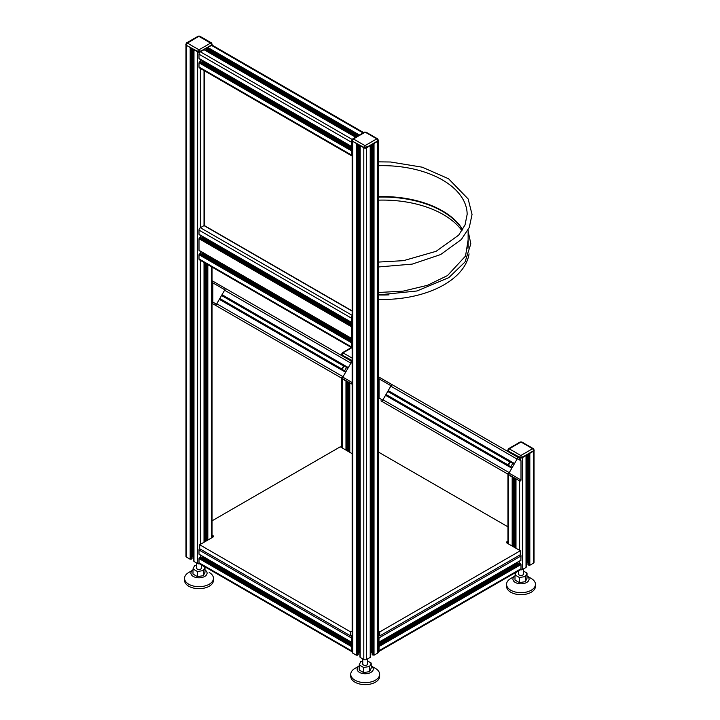 <?xml version="1.0" encoding="UTF-8"?>
<svg xmlns="http://www.w3.org/2000/svg" width="720" height="720" viewBox="0 0 720 720"><rect width="100%" height="100%" fill="white"/><g stroke="black" fill="none" stroke-linecap="round" stroke-linejoin="round"><path stroke-width="1.08" d="M379.233 377.244A1.962 1.602 120 0 1 379.314 377.28L386.748 381.573A0.738 0.603 120 0 1 386.757 381.582L517.023 456.795A1.467 1.197 120 0 1 517.329 458.667L521.001 460.782L519.966 458.487L517.023 456.795M382.95 379.377L386.748 381.573L382.95 379.377A0.738 0.603 120 0 1 382.995 379.413M512.928 463.473L513.63 463.878A0.738 0.603 -60 0 0 514.512 463.536L517.086 459.09A1.962 1.602 -60 0 0 516.681 456.588L390.393 383.679A1.962 1.602 120 0 1 390.465 383.724M517.086 459.09L390.798 386.172L388.224 390.627L514.512 463.536M512.937 463.473L387.855 391.266L512.937 463.473M509.913 461.727A2.448 1.998 -60 0 0 509.796 461.916L508.05 464.931A2.448 1.998 -60 0 0 507.951 465.12M385.902 394.659L511.668 467.271A0.738 0.603 -60 0 1 511.821 468.207L509.247 472.653A1.962 1.602 -60 0 1 506.88 473.553L503.253 471.456A0.738 0.603 -60 0 0 503.253 471.456L499.437 469.26A0.738 0.603 -60 0 0 499.446 469.26M511.821 468.207L385.533 395.289L382.959 399.744L509.247 472.653M382.716 400.167L379.044 398.043L379.044 378.828L391.041 385.749L382.716 400.167A1.467 1.197 -60 0 1 380.943 400.842L495.801 467.154A1.962 1.602 -60 0 0 495.801 467.154L503.253 471.456M378.297 140.355A1.71 0.99 180 0 1 378.333 140.553A1.71 0.99 180 0 1 377.829 141.255L366.408 147.852A1.71 0.99 180 0 1 363.978 147.852L352.557 141.255A1.71 0.99 180 0 1 352.053 140.553A1.71 0.99 180 0 1 352.089 140.355M367.641 661.005L371.205 663.057L371.205 668.169L369.594 671.634L363.582 672.57L359.19 670.032L359.19 664.911L360.792 661.446L362.745 661.14M367.641 658.89L367.641 663.984A2.448 1.413 180 0 1 366.129 665.289A2.448 1.413 180 0 1 363.465 664.983A2.448 1.413 180 0 1 362.745 663.984L362.745 658.89M371.205 663.057L369.594 666.522L363.582 667.458L359.19 664.911M363.582 667.458L363.582 672.57M369.594 666.522L369.594 671.634M371.205 665.982A8.082 4.662 180 0 1 370.755 672.48A8.082 4.662 180 0 1 359.478 672.399A8.082 4.662 180 0 1 359.19 665.982M371.205 665.973L375.408 668.403A14.445 8.343 180 0 1 379.638 674.298A14.445 8.343 180 0 1 370.719 682.002A14.445 8.343 180 0 1 354.978 680.193A14.445 8.343 180 0 1 350.748 674.298A14.445 8.343 180 0 1 354.978 668.403L359.19 665.973M379.638 674.298L379.638 676.296A14.445 8.343 180 0 1 370.719 684A14.445 8.343 180 0 1 354.978 682.191A14.445 8.343 180 0 1 350.748 676.296L350.748 674.298M523.449 571.05L527.013 573.102L527.013 578.214L525.402 581.679L519.39 582.615L514.998 580.077L514.998 574.956L516.312 572.121M523.449 568.935L523.449 574.029A2.448 1.413 180 0 1 521.937 575.334A2.448 1.413 180 0 1 519.273 575.028A2.448 1.413 180 0 1 518.553 574.029L518.553 570.825M527.013 573.102L525.402 576.567L519.39 577.503L514.998 574.956M517.689 571.32L518.553 571.185M519.39 577.503L519.39 582.615M525.402 576.567L525.402 581.679M527.013 576.027A8.082 4.662 180 0 1 526.563 582.525A8.082 4.662 180 0 1 515.286 582.444A8.082 4.662 180 0 1 514.998 576.027M527.013 576.018L531.216 578.448A14.445 8.343 180 0 1 535.446 584.343A14.445 8.343 180 0 1 526.527 592.047A14.445 8.343 180 0 1 510.786 590.238A14.445 8.343 180 0 1 506.556 584.343A14.445 8.343 180 0 1 510.786 578.448L514.998 576.018M535.446 584.343L535.446 586.341A14.445 8.343 180 0 1 526.527 594.045A14.445 8.343 180 0 1 510.786 592.236A14.445 8.343 180 0 1 506.556 586.341L506.556 584.343M391.041 385.749A1.467 1.197 -60 0 0 390.735 383.877L378.522 376.83L379.044 378.828M379.044 398.043L378.234 399.231M378.234 377.262L378.801 377.586M507.663 474.003L514.611 478.008M521.001 460.782L521.001 480.006L509.004 473.076A1.467 1.197 120 0 1 507.231 473.751L509.814 475.245A2.664 1.539 60 0 0 511.155 476.316A3.429 3.429 0 0 0 512.028 476.514L512.028 476.514M509.004 473.076L517.329 458.667M508.014 466.002L510.336 461.979M510.435 467.406L512.757 463.374M519.444 480.798L507.231 473.751L519.444 480.798L520.758 480.96L521.001 480.006M512.694 454.293L513.288 453.951M511.83 476.406A2.664 1.539 60 0 1 511.155 476.316M534.105 450.207A1.71 0.99 180 0 1 534.141 450.405A1.71 0.99 180 0 1 533.637 451.107L522.216 457.704A1.71 0.99 180 0 1 519.786 457.704L508.365 451.107A1.71 0.99 180 0 1 507.861 450.405A1.71 0.99 180 0 1 507.897 450.207M461.988 230.733A85.779 49.527 0 0 0 378.234 200.151M468.126 240.831A86.724 50.067 180 0 1 468.279 241.362M469.062 253.863A86.724 50.067 180 0 1 378.234 299.403M378.234 635.049L379.737 635.913L379.737 631.917L378.234 631.044M379.737 635.913L520.308 554.751L520.308 550.755L379.737 631.917M199.692 544.761L199.692 548.757L350.649 635.913L350.649 631.917L199.692 544.761L212.85 537.165A1.962 1.134 0 0 0 213.417 536.364A1.962 1.134 0 0 0 212.85 535.563L212.04 535.095M378.234 451.935L507.96 526.842M212.04 520.839L340.263 446.805L352.152 453.672M507.96 541.089L507.15 541.566A1.962 1.134 0 0 0 506.583 542.358A1.962 1.134 0 0 0 507.15 543.159L520.308 550.755M352.152 631.044L350.649 631.917M350.649 635.913L352.152 635.049M212.103 44.406A1.71 0.99 180 0 1 212.139 44.604A1.71 0.99 180 0 1 211.635 45.306L200.214 51.903A1.71 0.99 180 0 1 197.784 51.903L186.363 45.306A1.71 0.99 180 0 1 185.859 44.604A1.71 0.99 180 0 1 185.895 44.406M207.171 47.88L207.171 49.284L205.443 50.274M349.785 360.234L349.785 359.55L352.152 360.918L342.171 355.158A1.71 0.99 180 0 1 341.667 354.456A1.71 0.99 180 0 1 341.703 354.258M201.447 565.047L205.002 567.108L205.002 572.22L203.4 575.685L197.388 576.612L192.987 574.074L192.987 568.962L194.598 565.497L196.551 565.191M201.447 564.831L201.447 568.035A2.448 1.413 180 0 1 199.935 569.34A2.448 1.413 180 0 1 197.271 569.034A2.448 1.413 180 0 1 196.551 568.035L196.551 562.941M205.002 567.108L203.4 570.573L197.388 571.5L192.987 568.962M197.388 571.5L197.388 576.612M203.4 570.573L203.4 575.685M204.714 569.844L205.002 570.015A8.082 4.662 180 0 1 204.606 576.504A8.082 4.662 180 0 1 193.383 576.504A8.082 4.662 180 0 1 192.987 570.024L188.784 572.445A14.445 8.343 180 0 0 184.554 578.34L184.554 580.347A14.445 8.343 180 0 0 198.999 588.681A14.445 8.343 180 0 0 213.444 580.347L213.444 578.34A14.445 8.343 180 0 1 198.999 586.683A14.445 8.343 180 0 1 184.554 578.34M209.214 572.445A14.445 8.343 180 0 1 213.444 578.34M224.847 289.8A1.467 1.197 -60 0 0 224.541 287.928L212.328 280.881L212.85 282.87L224.847 289.8L216.522 304.218L212.85 302.094L212.04 303.282M214.407 304.686A1.962 1.602 120 0 1 214.398 304.686L214.749 304.893A1.467 1.197 -60 0 0 216.522 304.218M212.85 302.094L212.85 282.87M212.04 281.313L212.598 281.637M341.478 378.054L348.417 382.059M352.152 382.518L342.81 377.127A1.467 1.197 120 0 1 341.037 377.802L343.62 379.287A2.664 1.539 60 0 0 344.961 380.367A3.429 3.429 0 0 0 345.825 380.565L345.825 380.565M342.81 377.127L351.135 362.709L352.152 363.303M213.039 281.286A1.962 1.602 120 0 1 213.12 281.331L350.829 360.837A1.467 1.197 120 0 1 351.135 362.709M341.811 370.053L344.142 366.021M344.241 371.457L346.563 367.425M346.5 358.335L347.094 357.993M350.829 360.837L352.152 361.602M352.152 384.219L341.037 377.802L352.152 384.219M345.636 380.457A2.664 1.539 60 0 1 344.961 380.367M343.719 365.778A2.448 1.998 -60 0 0 343.602 365.967L341.856 368.982A2.448 1.998 -60 0 0 341.757 369.171M219.708 298.701L345.474 371.313A0.738 0.603 -60 0 1 345.627 372.249L343.053 376.704A1.962 1.602 -60 0 1 340.686 377.604L214.398 304.686M345.627 372.249L219.339 299.34L216.765 303.795L343.053 376.704M214.749 304.893L337.05 375.507A0.738 0.603 -60 0 1 337.05 375.498M329.598 371.196A1.962 1.602 -60 0 0 329.607 371.205L333.243 373.302A0.738 0.603 -60 0 0 333.252 373.311M329.607 371.205L212.04 303.327L329.607 371.205M220.509 285.606A0.738 0.603 120 0 1 220.563 285.624L216.747 283.428A0.738 0.603 120 0 1 216.792 283.455M346.734 367.524L221.661 295.308L347.427 367.92A0.738 0.603 -60 0 0 348.318 367.587L350.883 363.132A1.962 1.602 -60 0 0 350.478 360.639L224.199 287.73A1.962 1.602 120 0 1 224.271 287.775M350.883 363.132L224.604 290.223L222.03 294.678L348.318 367.587M350.478 360.639L224.199 287.73M342.342 355.941L342.342 355.257L345.978 357.354L345.978 358.038M508.536 451.89L508.536 451.206L512.172 453.303L512.172 453.987M515.979 456.192L515.979 455.508L519.615 457.605L519.615 458.289M522.387 569.547L522.387 457.605L526.023 455.499L526.023 567.45L522.387 569.547A1.962 1.134 180 0 1 520.317 569.808M529.83 565.254L529.83 453.303L533.466 451.206L533.466 563.148L529.83 565.254L528.102 564.453M534.042 450.738L534.042 562.356A1.962 1.134 180 0 1 533.466 563.148M526.239 562.797A2.448 1.413 180 0 1 526.644 562.779L527.643 562.779A2.448 1.413 180 0 1 527.958 562.788M526.023 566.847L526.023 567.45M199.521 250.605L198.999 250.299L198.999 238.707L200.556 237.609M202.923 236.826A2.448 1.413 -60 0 1 202.734 237.186L202.23 238.059A2.448 1.413 -60 0 1 202.068 238.32M199.521 234.612L198.999 234.315L198.999 230.112A1.962 1.134 -60 0 1 200.385 227.718L204.021 225.612L204.534 225.918M352.152 341.586L351.342 342.657L351.342 346.851A1.962 1.134 120 0 0 351.747 347.751L199.404 259.794A1.962 1.134 -60 0 1 198.999 258.903L198.999 254.7L200.556 253.602M202.923 252.819A2.448 1.413 -60 0 1 202.734 253.179L202.23 254.043A2.448 1.413 -60 0 1 202.068 254.313M352.152 344.709L351.963 346.491A1.08 0.621 120 0 0 352.152 346.968M352.152 317.025A1.08 0.621 120 0 0 351.963 317.709L352.152 319.284M352.152 329.211A1.224 0.711 120 0 0 352.035 329.787L352.035 334.341A1.224 0.711 120 0 0 352.152 334.782M352.152 342.792L352.035 343.035A1.224 0.711 120 0 0 352.152 343.494M352.152 316.143A1.962 1.134 120 0 0 351.342 318.069L351.342 322.263L352.152 322.398M352.152 320.49A1.224 0.711 120 0 0 352.035 321.066L352.152 321.192M352.152 326.799L352.035 327.042A1.224 0.711 120 0 0 352.152 327.501M352.152 325.593L351.342 326.664L351.342 338.256L352.152 338.391M352.152 336.483A1.224 0.711 120 0 0 352.035 337.059L352.152 337.185M199.521 58.698L198.999 58.392L198.999 54.198A1.962 1.134 -60 0 1 200.385 51.804L204.021 49.698L204.534 50.004M209.025 50.355A2.448 1.413 -60 0 1 208.881 50.634L208.377 51.498A2.448 1.413 -60 0 1 208.152 51.84M207.657 49.401L207.828 47.502L211.464 45.405A1.962 1.134 -60 0 1 212.445 45.306L363.609 132.579M352.152 149.679L351.342 150.75L351.342 154.944A1.962 1.134 120 0 0 351.747 155.844L199.404 67.887A1.962 1.134 -60 0 1 198.999 66.996L198.999 62.793L200.556 61.695M202.923 60.912A2.448 1.413 -60 0 1 202.734 61.272L202.23 62.136A2.448 1.413 -60 0 1 202.068 62.406M352.152 141.111A1.08 0.621 120 0 0 351.963 141.795L352.152 143.361M352.143 152.811L351.963 154.584A1.08 0.621 120 0 0 352.152 155.061M352.152 144.576A1.224 0.711 120 0 0 352.035 145.152L352.035 145.152M352.152 150.885L352.035 151.146A1.224 0.711 120 0 0 352.152 151.587M352.053 140.346A1.962 1.134 120 0 0 351.342 142.155L351.342 146.349L352.152 146.484M186.534 557.154L186.534 45.405L190.17 47.502L190.17 559.251L186.534 557.154A1.962 1.134 180 0 1 185.958 556.353L185.958 44.937M193.977 561.456L193.977 49.698L197.613 51.804L197.613 563.553L193.977 561.456L193.977 560.853M352.215 139.464L200.385 51.804L204.021 49.698L355.59 137.205M359.397 135.009L207.828 47.502L211.464 45.405L363.033 132.912M199.683 563.814A1.962 1.134 180 0 1 197.613 563.553M192.042 556.794A2.448 1.413 180 0 1 192.357 556.776L193.356 556.776A2.448 1.413 180 0 1 193.761 556.803M191.898 558.45L190.17 559.251M352.728 653.103L352.728 141.354L356.364 143.451L356.364 655.209L352.728 653.103A1.962 1.134 180 0 1 352.152 652.311L352.152 140.895M360.171 657.405L360.171 145.656L363.807 147.753L363.807 659.502L360.171 657.405L360.171 656.802M366.579 659.502L366.579 147.753L370.215 145.656L370.215 657.405L366.579 659.502A1.962 1.134 180 0 1 363.807 659.502M374.022 655.209L374.022 143.451L377.658 141.354L377.658 653.103L374.022 655.209L372.294 654.408M378.234 140.895L378.234 652.311A1.962 1.134 180 0 1 377.658 653.103M370.431 652.752A2.448 1.413 180 0 1 370.836 652.734L371.835 652.734A2.448 1.413 180 0 1 372.15 652.743M370.215 656.802L370.215 657.405M358.236 652.743A2.448 1.413 180 0 1 358.551 652.734L359.55 652.734A2.448 1.413 180 0 1 359.955 652.752M358.092 654.408L356.364 655.209M520.308 554.166A1.962 1.134 60 0 1 521.001 555.957L520.848 560.493L378.891 642.447L379.044 637.911A1.962 1.134 -120 0 0 378.234 635.994M517.932 564.156A2.448 1.413 60 0 1 517.77 563.895L517.266 563.031A2.448 1.413 60 0 1 517.077 562.662M519.444 563.454L521.001 564.552L521.001 568.746A1.962 1.134 60 0 1 520.596 569.646L378.639 651.6A1.962 1.134 -120 0 0 379.044 650.709L379.044 646.506L378.234 645.444M378.423 639.036L378.423 637.551A1.08 0.621 -120 0 0 378.234 636.867M378.234 650.817A1.08 0.621 -120 0 0 378.423 650.349L378.234 648.558M378.234 647.343A1.224 0.711 -120 0 0 378.351 646.911L378.234 646.65M378.234 641.034L378.351 640.908A1.224 0.711 -120 0 0 378.234 640.341M378.234 642.24L378.891 642.447M199.521 554.454L198.999 554.157L198.999 549.954A1.962 1.134 -60 0 1 199.692 548.172M352.152 645.444L351.342 646.506L351.342 650.709A1.962 1.134 120 0 0 351.747 651.6L199.404 563.652A1.962 1.134 -60 0 1 198.999 562.752L198.999 558.558L200.556 557.451M202.923 556.668A2.448 1.413 -60 0 1 202.734 557.037L202.23 557.901A2.448 1.413 -60 0 1 202.068 558.162M352.152 636.867A1.08 0.621 120 0 0 351.963 637.551L352.152 639.126M352.152 648.558L351.963 650.349A1.08 0.621 120 0 0 352.152 650.817M352.152 640.341A1.224 0.711 120 0 0 352.035 640.908L352.152 641.034M352.152 646.65L352.035 646.911A1.224 0.711 120 0 0 352.152 647.343M352.152 635.994A1.962 1.134 120 0 0 351.342 637.911L351.342 642.114L352.152 642.24M387.747 391.455L509.796 461.916M386.01 394.47L508.05 464.931M378.333 140.553L378.333 140.157A1.71 0.99 180 0 1 377.829 140.859L366.408 147.456A1.71 0.99 180 0 1 363.978 147.456L363.978 147.852M378.333 140.157L377.523 138.78A1.467 0.846 120 0 0 376.794 138.852L365.022 145.656A1.467 0.846 120 0 0 363.978 147.456L352.557 141.255M376.794 139.059A1.467 0.846 60 0 1 377.829 140.859L377.829 141.255M365.364 145.656A1.467 0.846 60 0 1 366.408 147.456L366.408 147.852M365.022 145.656L353.592 139.059A1.467 0.846 120 0 0 352.557 140.859A1.71 0.99 180 0 1 352.053 140.157L352.053 140.553M377.523 138.78L366.102 132.183A1.467 0.846 120 0 0 365.364 132.255L376.794 138.852M366.102 132.183L364.284 132.183A1.467 0.846 60 0 1 365.022 132.255L365.364 132.255M364.284 132.183L352.863 138.78A1.467 0.846 60 0 1 353.592 138.852L365.022 132.255M380.943 400.842L495.801 467.154M511.227 466.038L510.381 466.524M534.141 450.405L534.141 450.009A1.71 0.99 180 0 1 533.637 450.702L522.216 457.299A1.71 0.99 180 0 1 519.786 457.299L519.786 457.704M534.141 450.009L533.331 448.632A1.467 0.846 120 0 0 532.602 448.704L520.83 455.508A1.467 0.846 120 0 0 519.786 457.299L508.365 451.107M532.602 448.911A1.467 0.846 60 0 1 533.637 450.702L533.637 451.107M521.172 455.508A1.467 0.846 60 0 1 522.216 457.299L522.216 457.704M520.83 455.508L509.4 448.911A1.467 0.846 120 0 0 508.365 450.702A1.71 0.99 180 0 1 507.861 450.009L507.861 450.405M533.331 448.632L521.91 442.035A1.467 0.846 120 0 0 521.172 442.107L532.602 448.704M521.91 442.035L520.092 442.035A1.467 0.846 60 0 1 520.83 442.107L521.172 442.107M520.092 442.035L508.671 448.632A1.467 0.846 60 0 1 509.4 448.704L520.83 442.107M378.234 262.089L403.542 260.658L436.122 251.307L458.658 235.152L465.021 224.982L467.145 214.425A84.465 48.762 0 0 0 378.234 165.726M462.663 229.662A84.465 48.762 0 0 0 378.234 196.641M462.546 229.842A84.546 48.816 0 0 0 378.234 197.109M467.973 248.31A85.446 49.329 0 0 0 468.126 245.34L468.126 229.923M468.126 243.963A85.491 49.356 180 0 1 468.126 247.248M389.061 294.876A85.491 49.356 180 0 1 378.234 294.948L416.952 290.979L448.866 277.605L465.048 261.954L470.817 243.81L468.126 230.958M212.85 537.165L212.85 535.563M507.15 543.159L507.15 541.566M212.139 44.604L212.139 44.199A1.71 0.99 180 0 1 211.635 44.901L200.214 51.498A1.71 0.99 180 0 1 197.784 51.498L197.784 51.903M200.214 51.903L200.214 51.498A1.467 0.846 -120 0 0 199.17 49.698L198.828 49.698A1.467 0.846 -60 0 0 197.784 51.498L186.363 45.306M187.398 42.903A1.467 0.846 -120 0 0 186.669 42.831L185.859 44.199A1.71 0.99 180 0 0 186.363 44.901A1.467 0.846 -60 0 1 187.398 43.101L198.828 36.306L210.6 43.101A1.467 0.846 -120 0 1 211.635 44.901L211.635 45.306M198.828 49.698L187.398 43.101M198.828 36.306A1.467 0.846 -120 0 0 198.09 36.234L186.669 42.831M199.17 36.306A1.467 0.846 -60 0 1 199.908 36.234L198.09 36.234M210.6 43.101L199.17 49.698M210.6 42.903A1.467 0.846 -60 0 1 211.329 42.831L199.908 36.234M352.152 360.522L342.171 355.158M352.152 358.119L343.206 352.953A1.467 0.846 -60 0 0 342.171 354.753A1.71 0.99 180 0 1 341.667 354.051L341.667 354.456M343.206 352.953L343.206 352.755A1.467 0.846 -120 0 0 342.477 352.683L341.667 354.051M343.206 352.755L351.819 347.787M345.024 370.089L344.187 370.575M221.553 295.497L343.602 365.967M219.816 298.512L341.856 368.982M342.342 448.011L342.342 378.549M345.978 450.108L345.978 380.655M347.013 450.711L347.013 381.249M347.706 451.107L347.706 381.654M348.165 451.368L348.165 381.915M349.164 451.944L349.164 382.491M349.785 452.304L349.785 382.851M508.536 543.96L508.536 474.507M512.172 546.057L512.172 476.604M513.207 546.66L513.207 477.207M513.9 547.056L513.9 477.603M514.359 547.317L514.359 477.864M515.358 547.893L515.358 478.44M515.979 548.262L515.979 478.8M519.615 563.202L519.615 561.204M519.615 550.359L519.615 480.879M526.644 562.779L526.644 455.139M527.643 562.779L527.643 454.563M528.102 564.849L528.102 454.302M528.795 565.254L528.795 453.906M202.734 253.179L352.152 339.453M202.23 254.043L352.152 340.605M198.999 250.299L351.342 338.256M198.999 238.707L351.342 326.664M199.521 237.807L351.864 325.764M200.214 237.411L352.152 325.134M202.23 238.059L352.152 324.612M202.734 237.186L352.152 323.46M198.999 234.315L351.342 322.263M198.999 230.112L351.342 318.069M200.385 68.454L200.385 227.718L352.152 315.342M204.021 70.551L204.021 225.612L352.152 311.139M198.999 258.903L351.342 346.851M198.999 254.7L351.342 342.657M199.521 253.8L351.864 341.757M200.214 253.404L352.152 341.127M198.999 58.392L351.342 146.349M198.999 54.198L351.342 142.155M208.377 51.498L356.211 136.845M208.881 50.634L357.21 136.269M207.306 49.203L357.669 136.008M207.306 48.402L358.362 135.612M198.999 66.996L351.342 154.944M198.999 62.793L351.342 150.75M199.521 61.893L351.864 149.85M200.214 61.497L352.152 149.22M202.23 62.136L352.152 148.698M202.734 61.272L352.152 147.546M191.205 559.251L191.205 48.105M191.898 558.855L191.898 48.501M192.357 556.776L192.357 48.762M193.356 556.776L193.356 49.338M200.385 557.208L200.385 555.201M200.385 544.356L200.385 260.361M200.385 253.359L200.385 251.352M200.385 237.366L200.385 235.359M200.385 61.452L200.385 59.445M204.021 542.259L204.021 262.458M204.642 541.899L204.642 262.818M205.641 541.323L205.641 263.394M206.1 541.062L206.1 263.655M206.1 50.652L206.1 49.905M206.793 540.666L206.793 264.06M206.793 51.048L206.793 49.5M207.828 540.063L207.828 264.663M207.828 51.651L207.828 49.662M211.464 537.966L211.464 266.76M357.399 655.209L357.399 144.054M358.092 654.804L358.092 144.45M358.551 652.734L358.551 144.711M359.55 652.734L359.55 145.287M370.836 652.734L370.836 145.287M371.835 652.734L371.835 144.711M372.294 654.804L372.294 144.45M372.987 655.209L372.987 144.054M521.001 555.957L379.044 637.911M521.001 560.151L379.044 642.114M517.266 563.031L378.234 643.302M517.77 563.895L378.234 644.454M519.786 563.247L378.234 644.976M520.479 563.652L378.522 645.606M521.001 564.552L379.044 646.506M521.001 568.746L379.044 650.709M198.999 554.157L351.342 642.114M198.999 549.954L351.342 637.911M198.999 562.752L351.342 650.709M198.999 558.558L351.342 646.506M199.521 557.658L351.864 645.606M200.214 557.253L352.152 644.976M202.23 557.901L352.152 644.454M202.734 557.037L352.152 643.302M390.393 383.679L516.681 456.588M352.863 138.78L352.053 140.157M508.671 448.632L507.861 450.009M468.126 239.922L465.534 256.05L447.507 275.562L427.446 285.318L403.146 291.141L378.234 292.5M378.234 161.856L390.618 162L422.262 167.193L448.569 178.767L468.144 198.954L472.041 214.425L469.296 227.457L461.322 239.526L440.64 254.556L412.218 264.114L378.234 266.985M212.139 44.199L211.329 42.831M351.378 347.535L342.477 352.683M216.747 283.428L220.554 285.624M341.766 447.678L341.766 378.225M341.766 355.608L341.766 354.789M347.85 451.188L347.85 381.735M349.569 452.178L349.569 382.725M349.569 360.117L349.569 359.424M507.96 543.627L507.96 474.174M507.96 451.557L507.96 450.738M514.044 547.146L514.044 477.684M515.763 548.136L515.763 478.674M515.763 456.066L515.763 455.382M526.239 567.153L526.239 455.382M527.958 564.651L527.958 454.383M199.152 250.641L351.495 338.598M200.457 237.384L352.152 324.972M199.152 234.648L351.495 322.605M204.39 225.576L352.152 310.896M200.457 253.377L352.152 340.965M199.152 58.734L351.495 146.691M204.39 49.662L355.806 137.088M207.405 49.428L357.525 136.089M200.457 61.47L352.152 149.058M192.042 558.657L192.042 48.582M193.761 561.15L193.761 49.572M204.237 542.133L204.237 262.584M204.237 225.549L204.237 70.677M205.956 541.143L205.956 263.574M205.956 50.571L205.956 49.986M212.04 537.633L212.04 267.093M358.236 654.606L358.236 144.54M359.955 657.108L359.955 145.53M370.431 657.108L370.431 145.53M372.15 654.606L372.15 144.54M519.543 563.229L378.234 644.814M199.152 554.49L351.495 642.447M200.457 557.226L352.152 644.814"/></g></svg>
